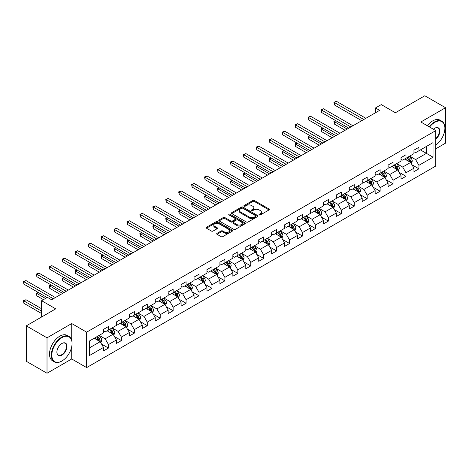 <?xml version="1.0" encoding="UTF-8"?>
<svg xmlns="http://www.w3.org/2000/svg" width="469" height="469" viewBox="0 0 469 469"><rect width="100%" height="100%" fill="white"/><g stroke="black" fill="none" stroke-linecap="round" stroke-linejoin="round"><path stroke-width="0.7" d="M259.246 214.931A0.803 0.463 0 0 0 260.383 214.931L269.03 209.942A1.149 0.662 0 0 0 269.37 209.467A1.149 0.662 0 0 0 269.03 208.998L254.38 200.539A1.149 0.662 0 0 0 252.75 200.539L244.103 205.533A0.803 0.463 0 0 0 243.868 205.862A0.803 0.463 0 0 0 244.103 206.19A0.803 0.463 0 0 0 245.24 206.19L246.36 205.545A3.682 2.128 0 0 1 251.572 205.545L252.791 206.249A3.682 2.128 0 0 1 253.87 207.755A3.682 2.128 0 0 1 252.791 209.256L251.671 209.907A0.803 0.463 0 0 0 251.437 210.235A0.803 0.463 0 0 0 251.671 210.563A0.803 0.463 0 0 0 252.814 210.563L253.934 209.919A3.682 2.128 0 0 1 259.14 209.919L260.359 210.622A3.682 2.128 0 0 1 261.438 212.123A3.682 2.128 0 0 1 260.359 213.63L259.246 214.274A0.803 0.463 0 0 0 259.005 214.603A0.803 0.463 0 0 0 259.246 214.931L259.246 214.274M217.018 233.339A1.149 0.662 0 0 0 216.684 233.814A1.149 0.662 0 0 0 217.018 234.283L221.128 236.657A1.149 0.662 0 0 0 222.757 236.657L232.36 231.111A1.149 0.662 0 0 0 232.7 230.642A1.149 0.662 0 0 0 232.36 230.168L217.71 221.714A1.149 0.662 0 0 0 216.086 221.714L206.477 227.254A1.149 0.662 0 0 0 206.143 227.729A1.149 0.662 0 0 0 206.477 228.198L211.443 231.065A1.149 0.662 0 0 0 213.073 231.065L217.182 228.69A1.149 0.662 0 0 0 217.516 228.221A1.149 0.662 0 0 0 217.182 227.752L214.72 226.328A3.078 1.776 0 0 1 213.817 225.073A3.078 1.776 0 0 1 215.717 223.432A3.078 1.776 0 0 1 219.076 223.813L228.72 229.382A3.078 1.776 0 0 1 229.622 230.642A3.078 1.776 0 0 1 227.723 232.284A3.078 1.776 0 0 1 224.364 231.897L222.757 230.971A1.149 0.662 0 0 0 221.128 230.971L217.018 233.339L217.018 234.283L221.128 231.926L221.128 230.971M435.765 148.802L445.55 143.151L445.55 107.723L424.82 95.758L395.379 112.753L381.285 104.61L375.481 107.964L379.626 110.356L51.578 299.755L47.433 297.358L41.63 300.711L41.63 316.991M71.728 340.365L71.728 323.551L47.017 337.815L26.287 325.849L55.723 308.848L41.63 300.711M71.728 323.551L86.654 332.163L435.765 130.611L435.765 166.038L86.654 367.596L86.654 332.163M445.55 107.723L420.84 121.993L435.765 130.611M246.442 222.042A1.149 0.662 0 0 0 248.072 222.042L257.674 216.496A1.149 0.662 0 0 0 258.014 216.027A1.149 0.662 0 0 0 257.674 215.552L243.024 207.099A1.149 0.662 0 0 0 241.394 207.099L231.792 212.639A1.149 0.662 0 0 0 231.457 213.114A1.149 0.662 0 0 0 231.792 213.583L246.442 222.042M229.306 215.107A0.803 0.463 0 0 1 230.127 215.218L230.127 214.263L245.017 222.863A1.149 0.662 0 0 1 245.357 223.332A1.149 0.662 0 0 1 245.017 223.801L235.415 229.347A1.149 0.662 0 0 1 233.785 229.347L219.134 220.887L223.244 218.531L223.244 217.575L219.134 219.949A1.149 0.662 0 0 0 218.8 220.418A1.149 0.662 0 0 0 219.134 220.887L219.134 219.949M223.244 218.531A1.149 0.662 0 0 1 224.874 218.531L224.874 217.575A1.149 0.662 0 0 0 223.244 217.575M224.874 217.575L230.818 221.005A1.149 0.662 0 0 0 232.442 221.005L235.168 219.433A1.149 0.662 0 0 0 235.508 218.964A1.149 0.662 0 0 0 235.168 218.49L228.983 214.919A0.803 0.463 0 0 1 228.749 214.591A0.803 0.463 0 0 1 229.247 214.163A0.803 0.463 0 0 1 230.127 214.263M47.017 337.815L47.017 373.242L26.287 361.277L26.287 325.849M101.538 344.064L108.462 348.062L108.462 344.568L116.423 339.972L116.423 343.466L121.401 340.594L121.401 337.1L129.362 332.503L129.362 335.997L134.333 333.125L134.333 329.631L142.295 325.035L142.295 328.529L147.272 325.656L147.272 322.162L155.233 317.566L155.233 321.06L160.21 318.187L160.21 314.693L168.172 310.097L168.172 313.591L173.143 310.718L173.143 307.224L181.104 302.628L181.104 306.122L186.082 303.25L186.082 299.755L194.043 295.159L194.043 298.653L199.014 295.781L199.014 292.287L206.976 287.69L206.976 291.185L211.953 288.312L211.953 284.818L219.914 280.222L219.914 283.716L224.891 280.843L224.891 277.349L232.853 272.753L232.853 276.247L237.824 273.374L237.824 269.88L245.785 265.284L245.785 268.778L250.763 265.905L250.763 262.411L258.724 257.815L258.724 261.309L263.695 258.437L263.695 254.943L271.657 250.346L271.657 253.84L276.634 250.968L276.634 247.474L284.595 242.878L284.595 246.372L289.572 243.499L289.572 240.005L297.528 235.409L297.528 238.903L302.505 236.03L302.505 232.536L310.466 227.94L310.466 231.434L315.444 228.561L315.444 225.067L323.405 220.471L323.405 223.965L328.376 221.092L328.376 217.598L336.337 213.002L336.337 216.496L341.315 213.624L341.315 210.13L349.276 205.533L349.276 209.027L354.253 206.155L354.253 202.661L362.209 198.065L362.209 201.564L367.186 198.692L367.186 195.192L375.147 190.596L375.147 194.096L380.125 191.223L380.125 187.723L388.086 183.127L388.086 186.627L393.057 183.754L393.057 180.254L401.018 175.658L401.018 179.158L405.996 176.285L405.996 172.785L413.957 168.189L413.957 171.689L418.934 168.817L418.934 165.323L433.028 157.179L433.028 142.629L426.397 146.457L426.397 153.351L433.028 157.179M108.462 348.062L103.491 350.935L103.491 347.441L89.391 355.578L89.391 341.022L103.491 332.884L103.491 329.39L108.462 326.518L108.462 330.012L116.423 325.416L116.423 321.922L121.401 319.049L121.401 322.543L129.362 317.947L129.362 314.453L134.333 311.58L134.333 315.074L142.295 310.478L142.295 306.984L147.272 304.111L147.272 307.605L155.233 303.009L155.233 299.515L160.21 296.643L160.21 300.137L168.172 295.54L168.172 292.046L173.143 289.174L173.143 292.668L181.104 288.072L181.104 284.577L186.082 281.705L186.082 285.199L194.043 280.603L194.043 277.109L199.014 274.236L199.014 277.73L206.976 273.134L206.976 269.64L211.953 266.767L211.953 270.261L219.914 265.665L219.914 262.171L224.891 259.298L224.891 262.792L232.853 258.196L232.853 254.702L237.824 251.83L237.824 255.324L245.785 250.727L245.785 247.233L250.763 244.361L250.763 247.855L258.724 243.259L258.724 239.765L263.695 236.892L263.695 240.386L271.657 235.79L271.657 232.296L276.634 229.423L276.634 232.917L284.595 228.327L284.595 224.827L289.572 221.954L289.572 225.454L297.528 220.858L297.528 217.358L302.505 214.485L302.505 217.985L310.466 213.389L310.466 209.889L315.444 207.017L315.444 210.517L323.405 205.92L323.405 202.42L328.376 199.548L328.376 203.048L336.337 198.451L336.337 194.952L341.315 192.085L341.315 195.579L349.276 190.983L349.276 187.489L354.253 184.616L354.253 188.11L362.209 183.514L362.209 180.02L367.186 177.147L367.186 180.641L375.147 176.045L375.147 172.551L380.125 169.678L380.125 173.172L388.086 168.576L388.086 165.082L393.057 162.21L393.057 165.704L401.018 161.107L401.018 157.613L405.996 154.741L405.996 158.235L413.957 153.639L413.957 150.144L418.934 147.272L418.934 150.766L433.028 142.629M107.137 330.78L113.105 334.227L105.144 338.823L99.176 335.376M103.491 330.967L105.144 331.929L108.462 330.012M105.144 338.823L108.462 344.568M113.105 334.227L116.423 339.972M120.076 323.311L126.044 326.758L118.082 331.354L112.114 327.907M116.423 323.499L118.082 324.46L121.401 322.543M118.082 331.354L121.401 337.1M126.044 326.758L129.362 332.503M133.008 315.842L138.982 319.289L131.021 323.886L125.047 320.438M129.362 316.03L131.021 316.991L134.333 315.074M131.021 323.886L134.333 329.631M138.982 319.289L142.295 325.035M145.947 308.373L151.915 311.821L143.954 316.417L137.986 312.97M142.295 308.561L143.954 309.522L147.272 307.605M143.954 316.417L147.272 322.162M151.915 311.821L155.233 317.566M158.88 300.905L164.853 304.352L156.892 308.948L150.918 305.501M155.233 301.098L156.892 302.054L160.21 300.137M156.892 308.948L160.21 314.693M164.853 304.352L168.172 310.097M171.818 293.436L177.786 296.883L169.825 301.479L163.857 298.032M168.172 293.629L169.825 294.585L173.143 292.668M169.825 301.479L173.143 307.224M177.786 296.883L181.104 302.628M184.751 285.967L190.725 289.414L182.763 294.01L176.795 290.563M181.104 286.16L182.763 287.116L186.082 285.199M182.763 294.01L186.082 299.755M190.725 289.414L194.043 295.159M197.689 278.498L203.663 281.945L195.702 286.541L189.728 283.094M194.043 278.692L195.702 279.647L199.014 277.73M195.702 286.541L199.014 292.287M203.663 281.945L206.976 287.69M210.628 271.029L216.596 274.476L208.635 279.073L202.667 275.625M206.976 271.223L208.635 272.178L211.953 270.261M208.635 279.073L211.953 284.818M216.596 274.476L219.914 280.222M223.561 263.56L229.534 267.008L221.573 271.604L215.599 268.157M219.914 263.754L221.573 264.709L224.891 262.792M221.573 271.604L224.891 277.349M229.534 267.008L232.853 272.753M236.499 256.092L242.467 259.539L234.506 264.135L228.538 260.688M232.853 256.285L234.506 257.241L237.824 255.324M234.506 264.135L237.824 269.88M242.467 259.539L245.785 265.284M249.432 248.623L255.406 252.07L247.444 256.666L241.476 253.219M245.785 248.816L247.444 249.772L250.763 247.855M247.444 256.666L250.763 262.411M255.406 252.07L258.724 257.815M262.37 241.154L268.344 244.601L260.383 249.197L254.409 245.75M258.724 241.347L260.383 242.303L263.695 240.386M260.383 249.197L263.695 254.943M268.344 244.601L271.657 250.346M275.309 233.685L281.277 237.132L273.316 241.728L267.348 238.281M271.657 233.879L273.316 234.834L276.634 232.917M273.316 241.728L276.634 247.474M281.277 237.132L284.595 242.878M288.242 226.216L294.215 229.663L286.254 234.26L280.28 230.812M284.595 226.41L286.254 227.365L289.572 225.454M286.254 234.26L289.572 240.005M294.215 229.663L297.528 235.409M301.18 218.747L307.148 222.195L299.187 226.791L293.219 223.344M297.528 218.941L299.187 219.897L302.505 217.985M299.187 226.791L302.505 232.536M307.148 222.195L310.466 227.94M314.113 211.279L320.087 214.726L312.125 219.322L306.157 215.875M310.466 211.472L312.125 212.428L315.444 210.517M312.125 219.322L315.444 225.067M320.087 214.726L323.405 220.471M327.051 203.81L333.019 207.257L325.064 211.853L319.09 208.406M323.405 204.003L325.064 204.959L328.376 203.048M325.064 211.853L328.376 217.598M333.019 207.257L336.337 213.002M339.99 196.341L345.958 199.788L337.997 204.384L332.029 200.937M336.337 196.534L337.997 197.49L341.315 195.579M337.997 204.384L341.315 210.13M345.958 199.788L349.276 205.533M352.923 188.872L358.896 192.319L350.935 196.916L344.961 193.468M349.276 189.066L350.935 190.021L354.253 188.11M350.935 196.916L354.253 202.661M358.896 192.319L362.209 198.065M365.861 181.403L371.829 184.85L363.868 189.447L357.9 186M362.209 181.597L363.868 182.552L367.186 180.641M363.868 189.447L367.186 195.192M371.829 184.85L375.147 190.596M378.794 173.935L384.768 177.382L376.806 181.978L370.832 178.531M375.147 174.128L376.806 175.084L380.125 173.172M376.806 181.978L380.125 187.723M384.768 177.382L388.086 183.127M391.732 166.466L397.7 169.913L389.745 174.509L383.771 171.062M388.086 166.659L389.745 167.615L393.057 165.704M389.745 174.509L393.057 180.254M397.7 169.913L401.018 175.658M404.671 159.003L410.639 162.45L402.678 167.04L396.71 163.593M401.018 159.19L402.678 160.152L405.996 158.235M402.678 167.04L405.996 172.785M410.639 162.45L413.957 168.189M420.423 149.904L426.397 153.351L415.616 159.577L409.642 156.13M413.957 151.722L415.616 152.683L418.934 150.766M415.616 159.577L418.934 165.323M47.017 373.242L71.728 358.978L86.654 367.596M375.481 107.964L375.481 112.753M89.391 347.916L100.173 341.696L94.199 338.249M100.173 341.696L103.491 347.441M412.005 164.818L418.934 168.817M399.072 172.287L405.996 176.285M386.134 179.756L393.057 183.754M373.201 187.225L380.125 191.223M360.262 194.694L367.186 198.692M347.324 202.162L354.253 206.155M334.391 209.631L341.315 213.624M321.453 217.1L328.376 221.092M308.52 224.563L315.444 228.561M295.581 232.032L302.505 236.03M282.643 239.501L289.572 243.499M269.71 246.97L276.634 250.968M256.772 254.438L263.695 258.437M243.839 261.907L250.763 265.905M230.9 269.376L237.824 273.374M217.968 276.845L224.891 280.843M205.029 284.314L211.953 288.312M192.091 291.782L199.014 295.781M179.158 299.251L186.082 303.25M166.219 306.72L173.143 310.718M153.287 314.189L160.21 318.187M140.348 321.658L147.272 325.656M127.41 329.127L134.333 333.125M114.477 336.595L121.401 340.594M71.728 358.978L71.728 346.626M259.562 215.048L260.359 214.585A3.682 2.128 0 0 0 261.438 213.084L261.438 212.123M253.87 207.755L253.87 208.711A3.682 2.128 0 0 1 252.791 210.218L251.994 210.675M269.03 208.998L269.03 209.942L254.38 201.5A1.149 0.662 0 0 0 252.75 201.5L244.425 206.307M257.663 216.502L243.024 208.054A1.149 0.662 0 0 0 241.394 208.054L231.809 213.588M255.64 216.356A0.803 0.463 0 0 0 255.875 216.027A0.803 0.463 0 0 0 255.64 215.699L242.778 208.271A0.803 0.463 0 0 0 241.641 208.271L240.462 208.951A3.682 2.128 0 0 0 239.383 210.458A3.682 2.128 0 0 0 240.462 211.959L249.25 217.036A3.682 2.128 0 0 0 254.462 217.036L255.64 216.356L255.64 217.311A0.803 0.463 0 0 0 255.875 216.983L255.875 216.027M239.383 210.458L239.383 211.413A3.682 2.128 0 0 0 240.462 212.92L240.462 211.959M255.64 217.311L254.462 217.991A3.682 2.128 0 0 1 249.25 217.991L240.462 212.92M224.874 218.531L230.818 221.966A1.149 0.662 0 0 0 232.442 221.966L235.168 220.389A1.149 0.662 0 0 0 235.508 219.92L235.508 218.964M230.127 215.218L245.006 223.813M236.98 224.569A3.078 1.776 0 0 0 240.339 224.95A3.078 1.776 0 0 0 242.239 223.308A3.078 1.776 0 0 0 241.336 222.054L237.935 220.09A1.149 0.662 0 0 0 236.312 220.09L233.585 221.667A1.149 0.662 0 0 0 233.245 222.136A1.149 0.662 0 0 0 233.585 222.605L236.98 224.569L236.98 225.525A3.078 1.776 0 0 0 240.339 225.911A3.078 1.776 0 0 0 242.239 224.264L242.239 223.308M233.245 222.136L233.245 223.092A1.149 0.662 0 0 0 233.585 223.561L233.585 222.605M236.98 225.525L233.585 223.561M229.622 230.642L229.622 231.598A3.078 1.776 0 0 1 227.723 233.24A3.078 1.776 0 0 1 224.364 232.853L222.757 231.926A1.149 0.662 0 0 0 221.128 231.926M213.817 225.073L213.817 226.029A3.078 1.776 0 0 0 214.72 227.283L214.72 226.328M217.182 227.752L217.182 228.69L214.72 227.283M232.348 231.117L217.71 222.669A1.149 0.662 0 0 0 216.086 222.669L206.495 228.204M411.295 163.581L412.28 161.096A3.107 1.794 -120 0 0 411.29 158.452L409.578 156.165M406.594 160.111L405.433 158.557M335.951 120.762L334.374 121.67L334.374 124.062L345.131 130.276M410.158 162.168L410.604 161.23A3.107 1.794 -120 0 0 409.713 159.36L408.001 157.074M407.221 157.525L409.12 160.058A1.583 0.915 60 0 1 409.408 160.539L410.604 161.23M407.004 157.648L408.716 159.935A3.107 1.794 60 0 1 409.607 161.805M334.374 124.062L333.916 121.407L347.201 129.075M333.916 121.407L335.769 120.656M363.786 119.501L334.374 102.523L336.449 101.322L365.861 118.305M361.716 120.697L334.374 104.915L334.374 102.523L333.916 102.26L336.449 101.322M334.374 104.915L333.916 102.26M435.765 145.109A14.305 8.26 120 0 0 444.888 128.219A14.305 8.26 120 0 0 434.769 122.374A14.305 8.26 120 0 0 429.575 127.035M429.141 126.788A14.656 8.465 -60 0 1 434.523 121.946A14.656 8.465 -60 0 1 441.851 121.219A14.656 8.465 -60 0 1 444.888 127.931A14.656 8.465 -60 0 1 444.888 128.072M433.385 129.239A7.152 4.133 -60 0 1 434.769 128.213L434.769 128.213A7.152 4.133 -60 0 1 439.805 130.575A7.152 4.133 -60 0 1 435.765 139.211M427.318 125.733A14.656 8.465 -60 0 1 432.699 120.891A14.656 8.465 -60 0 1 440.028 120.164L441.851 121.219M435.765 138.56A6.801 3.928 120 0 0 439.166 132.668A6.801 3.928 120 0 0 437.923 128.025A6.801 3.928 120 0 0 434.646 128.289M61.697 361.13L61.943 360.989A14.305 8.26 120 0 0 72.062 343.466A14.305 8.26 120 0 0 61.943 337.621A14.305 8.26 120 0 0 51.825 355.144A14.305 8.26 120 0 0 61.943 360.989L61.697 361.13A14.656 8.465 -60 0 1 54.363 361.857A14.656 8.465 -60 0 1 52.118 350.109A14.656 8.465 -60 0 1 61.697 337.193A14.656 8.465 -60 0 1 69.025 336.466A14.656 8.465 -60 0 1 72.062 343.179A14.656 8.465 -60 0 1 72.062 343.326M61.943 355.144A7.152 4.133 -60 0 1 56.884 352.225A7.152 4.133 -60 0 1 61.943 343.466L61.943 343.466A7.152 4.133 -60 0 1 67.003 346.386A7.152 4.133 -60 0 1 61.943 355.144M56.884 352.078A6.801 3.928 120 0 0 58.291 355.051A6.801 3.928 120 0 0 61.697 354.716A6.801 3.928 120 0 0 66.141 348.725A6.801 3.928 120 0 0 65.097 343.273A6.801 3.928 120 0 0 61.82 343.543M54.363 361.857L52.54 360.802A14.656 8.465 -60 0 1 50.294 349.059A14.656 8.465 -60 0 1 59.868 336.138A14.656 8.465 -60 0 1 67.202 335.411L69.025 336.466M398.357 171.05L399.342 168.564A3.107 1.794 -120 0 0 398.351 165.92L396.639 163.634M393.655 167.58L392.494 166.026M323.012 128.23L321.435 129.139L321.435 131.531L332.193 137.745M397.22 169.637L397.665 168.699A3.107 1.794 -120 0 0 396.78 166.829L395.068 164.543M394.288 164.994L396.188 167.527A1.583 0.915 60 0 1 396.475 168.008L397.665 168.699M394.071 165.117L395.783 167.404A3.107 1.794 60 0 1 396.674 169.274M321.435 131.531L320.984 128.875L334.268 136.543M320.984 128.875L322.83 128.125M385.424 178.519L386.409 176.033A3.107 1.794 -120 0 0 385.418 173.389L383.706 171.103M380.722 175.048L379.556 173.495M310.079 135.699L308.502 136.608L308.502 139L319.254 145.214M384.287 177.106L384.732 176.168A3.107 1.794 -120 0 0 383.841 174.298L382.129 172.012M381.35 172.463L383.249 174.996A1.583 0.915 60 0 1 383.536 175.476L384.732 176.168M381.133 172.586L382.845 174.873A3.107 1.794 60 0 1 383.736 176.743M308.502 139L308.045 136.344L321.329 144.012M308.045 136.344L309.898 135.594M350.853 126.97L321.435 109.992L323.51 108.79L352.923 125.774M348.778 128.166L321.435 112.384L321.435 109.992L320.984 109.728L323.51 108.79M321.435 112.384L320.984 109.728M337.915 134.439L308.502 117.455L310.572 116.259L339.99 133.243M335.839 135.635L308.502 119.853L308.502 117.455L308.045 117.197L310.572 116.259M308.502 119.853L308.045 117.197M372.486 185.988L373.471 183.502A3.107 1.794 -120 0 0 372.48 180.858L370.768 178.572M367.784 182.517L366.623 180.964M297.141 143.168L295.564 144.077L295.564 146.469L306.321 152.683M371.348 184.575L371.794 183.637A3.107 1.794 -120 0 0 370.903 181.767L369.191 179.48M368.417 179.932L370.311 182.464A1.583 0.915 60 0 1 370.604 182.945L371.794 183.637M368.2 180.055L369.912 182.341A3.107 1.794 60 0 1 370.797 184.211M295.564 146.469L295.107 143.813L308.391 151.481M295.107 143.813L296.959 143.063M359.547 193.457L360.538 190.971A3.107 1.794 -120 0 0 359.541 188.327L357.835 186.041M354.851 189.986L353.685 188.432M284.202 150.637L282.631 151.546L282.631 153.938L293.383 160.152M358.416 192.044L358.855 191.106A3.107 1.794 -120 0 0 357.97 189.236L356.258 186.949M355.479 187.401L357.378 189.933A1.583 0.915 60 0 1 357.665 190.414L358.855 191.106M355.262 187.524L356.973 189.81A3.107 1.794 60 0 1 357.865 191.68M282.631 153.938L282.174 151.282L295.458 158.95M282.174 151.282L284.021 150.531M346.614 200.925L347.599 198.44A3.107 1.794 -120 0 0 346.609 195.796L344.897 193.509M341.913 197.455L340.752 195.901M271.27 158.106L269.693 159.014L269.693 161.406L280.45 167.615M345.477 199.513L345.923 198.575A3.107 1.794 -120 0 0 345.032 196.704L343.32 194.418M342.54 194.87L344.439 197.402A1.583 0.915 60 0 1 344.727 197.883L345.923 198.575M342.323 194.993L344.035 197.279A3.107 1.794 60 0 1 344.926 199.149M269.693 161.406L269.235 158.751L282.52 166.419M269.235 158.751L271.088 158M324.976 141.908L295.564 124.924L297.639 123.728L327.051 140.712M322.906 143.104L295.564 127.322L295.564 124.924L295.107 124.666L297.639 123.728M295.564 127.322L295.107 124.666M312.043 149.377L282.631 132.393L284.701 131.197L314.113 148.181M309.968 150.572L282.631 134.791L282.631 132.393L282.174 132.129L284.701 131.197M282.631 134.791L282.174 132.129M299.105 156.845L269.693 139.862L271.768 138.666L301.18 155.649M297.035 158.041L269.693 142.259L269.693 139.862L269.235 139.598L271.768 138.666M269.693 142.259L269.235 139.598M333.676 208.394L334.661 205.909A3.107 1.794 -120 0 0 333.67 203.265L331.958 200.978M328.974 204.924L327.813 203.37M258.331 165.575L256.754 166.483L256.754 168.875L267.512 175.084M332.539 206.981L332.984 206.043A3.107 1.794 -120 0 0 332.099 204.173L330.387 201.887M329.607 202.338L331.507 204.871A1.583 0.915 60 0 1 331.794 205.352L332.984 206.043M329.39 202.461L331.102 204.748A3.107 1.794 60 0 1 331.993 206.618M256.754 168.875L256.303 166.219L269.587 173.888M256.303 166.219L258.149 165.469M286.172 164.314L256.754 147.33L258.829 146.135L288.242 163.118M284.097 165.51L256.754 149.728L256.754 147.33L256.303 147.067L258.829 146.135M256.754 149.728L256.303 147.067M320.743 215.863L321.728 213.377A3.107 1.794 -120 0 0 320.737 210.733L319.026 208.447M316.042 212.393L314.881 210.839M245.398 173.043L243.821 173.952L243.821 176.344L254.573 182.552M319.606 214.45L320.051 213.512A3.107 1.794 -120 0 0 319.16 211.642L317.449 209.356M316.669 209.807L318.568 212.34A1.583 0.915 60 0 1 318.856 212.82L320.051 213.512M316.452 209.93L318.164 212.217A3.107 1.794 60 0 1 319.055 214.087M243.821 176.344L243.364 173.688L256.649 181.356M243.364 173.688L245.217 172.938M273.234 171.783L243.821 154.799L245.891 153.603L275.309 170.587M271.158 172.979L243.821 157.197L243.821 154.799L243.364 154.536L245.891 153.603M243.821 157.197L243.364 154.536M307.805 223.332L308.79 220.846A3.107 1.794 -120 0 0 307.799 218.202L306.087 215.916M303.103 219.861L301.942 218.308M232.46 180.512L230.883 181.421L230.883 183.813L241.641 190.021M306.667 221.919L307.113 220.981A3.107 1.794 -120 0 0 306.222 219.111L304.51 216.825M303.736 217.276L305.636 219.809A1.583 0.915 60 0 1 305.923 220.289L307.113 220.981M303.519 217.399L305.231 219.685A3.107 1.794 60 0 1 306.116 221.556M230.883 183.813L230.426 181.157L243.71 188.825M230.426 181.157L232.278 180.407M260.295 179.252L230.883 162.268L232.958 161.072L262.37 178.056M258.226 180.448L230.883 164.666L230.883 162.268L230.426 162.004L232.958 161.072M230.883 164.666L230.426 162.004M294.866 230.801L295.857 228.315A3.107 1.794 -120 0 0 294.866 225.665L293.154 223.385M290.17 227.33L289.004 225.777M219.521 187.981L217.95 188.89L217.95 191.282L228.702 197.49M293.735 229.388L294.18 228.444A3.107 1.794 -120 0 0 293.289 226.58L291.577 224.293M290.798 224.745L292.697 227.277A1.583 0.915 60 0 1 292.984 227.758L294.18 228.444M290.581 224.868L292.293 227.154A3.107 1.794 60 0 1 293.184 229.019M217.95 191.282L217.493 188.626L230.777 196.294M217.493 188.626L219.34 187.876M247.362 186.721L217.95 169.737L220.02 168.541L249.432 185.525M245.287 187.917L217.95 172.135L217.95 169.737L217.493 169.473L220.02 168.541M217.95 172.135L217.493 169.473M281.933 238.27L282.918 235.784A3.107 1.794 -120 0 0 281.928 233.134L280.216 230.854M277.232 234.799L276.071 233.245M206.589 195.45L205.012 196.359L205.012 198.75L215.769 204.959M280.796 236.857L281.242 235.913A3.107 1.794 -120 0 0 280.351 234.049L278.639 231.762M277.859 232.214L279.759 234.746A1.583 0.915 60 0 1 280.046 235.227L281.242 235.913M277.648 232.337L279.354 234.623A3.107 1.794 60 0 1 280.245 236.487M205.012 198.75L204.554 196.095L217.839 203.763M204.554 196.095L206.407 195.344M234.424 194.189L205.012 177.206L207.087 176.01L236.499 192.994M232.354 195.385L205.012 179.604L205.012 177.206L204.554 176.942L207.087 176.01M205.012 179.604L204.554 176.942M268.995 245.738L269.986 243.253A3.107 1.794 -120 0 0 268.989 240.603L267.277 238.322M264.293 242.268L263.132 240.714M193.65 202.919L192.079 203.827L192.079 206.219L202.831 212.428M267.858 244.326L268.303 243.382A3.107 1.794 -120 0 0 267.418 241.517L265.706 239.231M264.926 239.682L266.826 242.215A1.583 0.915 60 0 1 267.113 242.696L268.303 243.382M264.709 239.806L266.421 242.092A3.107 1.794 60 0 1 267.312 243.956M192.079 206.219L191.622 203.564L204.906 211.232M191.622 203.564L193.468 202.813M221.491 201.658L192.079 184.675L194.148 183.479L223.561 200.462M219.416 202.854L192.079 187.067L192.079 184.675L191.622 184.411L194.148 183.479M192.079 187.067L191.622 184.411M256.062 253.207L257.047 250.722A3.107 1.794 -120 0 0 256.056 248.072L254.345 245.791M251.361 249.737L250.2 248.183M180.717 210.388L179.14 211.296L179.14 213.688L189.892 219.897M254.925 251.794L255.371 250.851A3.107 1.794 -120 0 0 254.479 248.986L252.768 246.7M251.988 247.145L253.887 249.684A1.583 0.915 60 0 1 254.175 250.165L255.371 250.851M251.771 247.274L253.483 249.561A3.107 1.794 60 0 1 254.374 251.425M179.14 213.688L178.683 211.032L191.968 218.701M178.683 211.032L180.536 210.282M208.553 209.127L179.14 192.143L181.216 190.947L210.628 207.931M206.477 210.323L179.14 194.535L179.14 192.143L178.683 191.88L181.216 190.947M179.14 194.535L178.683 191.88M243.124 260.676L244.109 258.19A3.107 1.794 -120 0 0 243.118 255.541L241.406 253.26M238.422 257.205L237.261 255.652M167.779 217.856L166.202 218.765L166.202 221.157L176.96 227.365M241.986 259.263L242.432 258.319A3.107 1.794 -120 0 0 241.541 256.455L239.829 254.169M239.055 254.614L240.955 257.153A1.583 0.915 60 0 1 241.242 257.633L242.432 258.319M238.838 254.743L240.55 257.024A3.107 1.794 60 0 1 241.435 258.894M166.202 221.157L165.75 218.501L179.029 226.169M165.75 218.501L167.597 217.751M195.614 216.596L166.202 199.612L168.277 198.416L197.689 215.4M193.545 217.792L166.202 202.004L166.202 199.612L165.75 199.348L168.277 198.416M166.202 202.004L165.75 199.348M230.185 268.145L231.176 265.659A3.107 1.794 -120 0 0 230.185 263.009L228.473 260.729M225.489 264.674L224.323 263.121M154.846 225.319L153.269 226.234L153.269 228.626L164.021 234.834M229.054 266.732L229.499 265.788A3.107 1.794 -120 0 0 228.608 263.918L226.896 261.638M226.117 262.083L228.016 264.622A1.583 0.915 60 0 1 228.303 265.102L229.499 265.788M225.9 262.212L227.612 264.493A3.107 1.794 60 0 1 228.503 266.363M153.269 228.626L152.812 225.97L166.096 233.638M152.812 225.97L154.659 225.22M182.681 224.065L153.269 207.081L155.339 205.885L184.757 222.869M180.606 225.261L153.269 209.473L153.269 207.081L152.812 206.817L155.339 205.885M153.269 209.473L152.812 206.817M217.253 275.614L218.237 273.128A3.107 1.794 -120 0 0 217.247 270.478L215.535 268.198M212.551 272.143L211.39 270.59M141.908 232.788L140.331 233.703L140.331 236.095L151.088 242.303M216.115 274.201L216.561 273.257A3.107 1.794 -120 0 0 215.67 271.387L213.958 269.106M213.178 269.552L215.078 272.09A1.583 0.915 60 0 1 215.365 272.571L216.561 273.257M212.967 269.681L214.673 271.961A3.107 1.794 60 0 1 215.564 273.832M140.331 236.095L139.873 233.439L153.158 241.107M139.873 233.439L141.726 232.683M169.743 231.534L140.331 214.55L142.406 213.354L171.818 230.332M167.673 232.73L140.331 216.942L140.331 214.55L139.873 214.286L142.406 213.354M140.331 216.942L139.873 214.286M204.314 283.083L205.305 280.597A3.107 1.794 -120 0 0 204.308 277.947L202.596 275.666M199.618 279.612L198.451 278.058M128.969 240.257L127.398 241.172L127.398 243.563L138.15 249.772M203.177 281.67L203.622 280.726A3.107 1.794 -120 0 0 202.737 278.856L201.025 276.575M200.245 277.021L202.145 279.559A1.583 0.915 60 0 1 202.432 280.04L203.622 280.726M200.029 277.15L201.74 279.43A3.107 1.794 60 0 1 202.631 281.3M127.398 243.563L126.941 240.908L140.225 248.576M126.941 240.908L128.787 240.151M156.81 239.002L127.398 222.019L129.467 220.823L158.88 237.801M154.735 240.198L127.398 224.411L127.398 222.019L126.941 221.755L129.467 220.823M127.398 224.411L126.941 221.755M191.381 290.546L192.366 288.066A3.107 1.794 -120 0 0 191.375 285.416L189.664 283.129M186.68 287.081L185.519 285.527M116.036 247.726L114.459 248.64L114.459 251.032L125.211 257.241M190.244 289.139L190.69 288.195A3.107 1.794 -120 0 0 189.798 286.325L188.087 284.044M187.307 284.49L189.206 287.028A1.583 0.915 60 0 1 189.494 287.509L190.69 288.195M187.09 284.619L188.802 286.899A3.107 1.794 60 0 1 189.693 288.769M114.459 251.032L114.002 248.377L127.287 256.045M114.002 248.377L115.855 247.62M143.872 246.471L114.459 229.488L116.535 228.292L145.947 245.269M141.796 247.667L114.459 231.879L114.459 229.488L114.002 229.224L116.535 228.292M114.459 231.879L114.002 229.224M178.443 298.014L179.428 295.534A3.107 1.794 -120 0 0 178.437 292.885L176.725 290.598M173.741 294.544L172.58 292.996M103.098 255.195L101.521 256.109L101.521 258.501L112.279 264.709M177.305 296.607L177.751 295.663A3.107 1.794 -120 0 0 176.86 293.793L175.148 291.513M174.374 291.958L176.274 294.497A1.583 0.915 60 0 1 176.561 294.978L177.751 295.663M174.157 292.087L175.869 294.368A3.107 1.794 60 0 1 176.754 296.238M101.521 258.501L101.07 255.845L114.354 263.514M101.07 255.845L102.916 255.089M130.939 253.94L101.521 236.956L103.596 235.76L133.008 252.738M128.864 255.136L101.521 239.348L101.521 236.956L101.07 236.693L103.596 235.76M101.521 239.348L101.07 236.693M165.51 305.483L166.495 303.003A3.107 1.794 -120 0 0 165.504 300.353L163.792 298.067M160.808 302.013L159.642 300.465M90.165 262.663L88.588 263.578L88.588 265.97L99.34 272.178M164.373 304.07L164.818 303.132A3.107 1.794 -120 0 0 163.927 301.262L162.215 298.982M161.436 299.427L163.335 301.966A1.583 0.915 60 0 1 163.622 302.446L164.818 303.132M161.219 299.556L162.931 301.837A3.107 1.794 60 0 1 163.822 303.707M88.588 265.97L88.131 263.314L101.415 270.982M88.131 263.314L89.978 262.558M118 261.409L88.588 244.425L90.658 243.229L120.076 260.207M115.925 262.605L88.588 246.817L88.588 244.425L88.131 244.161L90.658 243.229M88.588 246.817L88.131 244.161M152.572 312.952L153.556 310.466A3.107 1.794 -120 0 0 152.566 307.822L150.854 305.536M147.87 309.481L146.709 307.934M77.227 270.132L75.65 271.041L75.65 273.439L86.407 279.647M151.434 311.539L151.88 310.601A3.107 1.794 -120 0 0 150.989 308.731L149.277 306.45M148.503 306.896L150.397 309.434A1.583 0.915 60 0 1 150.684 309.915L151.88 310.601M148.286 307.025L149.998 309.306A3.107 1.794 60 0 1 150.883 311.176M75.65 273.439L75.192 270.783L88.477 278.451M75.192 270.783L77.045 270.027M105.062 268.872L75.65 251.894L77.725 250.698L107.137 267.676M102.992 270.074L75.65 254.286L75.65 251.894L75.192 251.63L77.725 250.698M75.65 254.286L75.192 251.63M139.633 320.421L140.624 317.935A3.107 1.794 -120 0 0 139.627 315.291L137.915 313.005M134.937 316.95L133.771 315.403M64.288 277.601L62.717 278.51L62.717 280.908L73.469 287.116M138.502 319.008L138.941 318.07A3.107 1.794 -120 0 0 138.056 316.2L136.344 313.919M135.564 314.365L137.464 316.903A1.583 0.915 60 0 1 137.751 317.384L138.941 318.07M135.348 314.494L137.059 316.774A3.107 1.794 60 0 1 137.95 318.644M62.717 280.908L62.26 278.252L75.544 285.92M62.26 278.252L64.106 277.496M92.129 276.341L62.717 259.363L64.786 258.167L94.199 275.145M90.054 277.542L62.717 261.755L62.717 259.363L62.26 259.099L64.786 258.167M62.717 261.755L62.26 259.099M126.7 327.89L127.685 325.404A3.107 1.794 -120 0 0 126.694 322.76L124.983 320.474M121.999 324.419L120.838 322.871M51.355 285.07L49.778 285.979L49.778 288.376L60.536 294.585M125.563 326.477L126.009 325.539A3.107 1.794 -120 0 0 125.117 323.669L123.406 321.382M122.626 321.834L124.525 324.366A1.583 0.915 60 0 1 124.813 324.853L126.009 325.539M122.409 321.957L124.121 324.243A3.107 1.794 60 0 1 125.012 326.113M49.778 288.376L49.321 285.715L62.606 293.389M49.321 285.715L51.174 284.964M79.191 283.809L49.778 266.832L51.854 265.636L81.266 282.614M77.121 285.011L49.778 269.224L49.778 266.832L49.321 266.568L51.854 265.636M49.778 269.224L49.321 266.568M113.762 335.358L114.747 332.873A3.107 1.794 -120 0 0 113.756 330.229L112.044 327.942M109.06 331.888L107.899 330.34M38.417 292.539L36.84 293.447L36.84 295.845L43.453 299.662M112.624 333.946L113.07 333.008A3.107 1.794 -120 0 0 112.179 331.137L110.473 328.851M109.693 329.302L111.593 331.835A1.583 0.915 60 0 1 111.88 332.316L113.07 333.008M109.476 329.426L111.188 331.712A3.107 1.794 60 0 1 112.073 333.582M36.84 295.845L36.389 293.184L45.522 298.46M36.389 293.184L38.235 292.433M66.258 291.278L36.84 274.301L38.915 273.105L68.327 290.082M64.183 292.48L36.84 276.692L36.84 274.301L36.389 274.037L38.915 273.105M36.84 276.692L36.389 274.037M100.829 342.827L101.814 340.342A3.107 1.794 -120 0 0 100.823 337.698L99.111 335.411M96.127 339.357L94.961 337.809M41.63 308.754L25.977 299.72L23.907 300.916L23.907 303.314L41.63 313.544M99.692 341.414L100.137 340.476A3.107 1.794 -120 0 0 99.246 338.606L97.534 336.32M96.755 336.771L98.654 339.304A1.583 0.915 60 0 1 98.941 339.785L100.137 340.476M96.538 336.894L98.25 339.181A3.107 1.794 60 0 1 99.141 341.051M23.907 303.314L23.45 300.652L41.63 311.146M23.45 300.652L25.977 299.72M53.319 298.747L23.907 281.769L25.977 280.573L55.395 297.551M47.099 297.551L23.907 284.161L23.907 281.769L23.45 281.506L25.977 280.573M23.907 284.161L23.45 281.506M260.359 214.585L260.359 213.63M251.671 210.563L251.671 209.907M252.791 210.218L252.791 209.256M244.103 206.19L244.103 205.533M252.75 201.5L252.75 200.539M254.38 201.5L254.38 200.539M231.792 213.583L231.792 212.639M241.394 208.054L241.394 207.099M243.024 208.054L243.024 207.099M257.674 216.496L257.674 215.552M249.25 217.991L249.25 217.036M254.462 217.991L254.462 217.036M230.818 221.966L230.818 221.005M232.442 221.966L232.442 221.005M235.168 220.389L235.168 219.433M245.017 223.801L245.017 222.863M222.757 231.926L222.757 230.971M224.364 232.853L224.364 231.897M206.477 228.198L206.477 227.254M216.086 222.669L216.086 221.714M217.71 222.669L217.71 221.714M232.36 231.111L232.36 230.168M410.334 162.268L412.263 161.154M409.713 159.36L411.29 158.452M407.502 160.638L408.716 159.935M397.395 169.737L399.324 168.623M396.78 166.829L398.351 165.92M394.564 168.107L395.783 167.404M384.463 177.206L386.386 176.092M383.841 174.298L385.418 173.389M381.631 175.576L382.845 174.873M371.524 184.675L373.453 183.561M370.903 181.767L372.48 180.858M368.693 183.045L369.912 182.341M358.586 192.143L360.514 191.03M357.97 189.236L359.541 188.327M355.76 190.514L356.973 189.81M345.653 199.612L347.582 198.498M345.032 196.704L346.609 195.796M342.821 197.977L344.035 197.279M332.714 207.081L334.643 205.967M332.099 204.173L333.67 203.265M329.889 205.445L331.102 204.748M319.782 214.55L321.705 213.436M319.16 211.642L320.737 210.733M316.95 212.914L318.164 212.217M306.843 222.019L308.772 220.905M306.222 219.111L307.799 218.202M304.012 220.383L305.231 219.685M293.905 229.488L295.833 228.374M293.289 226.58L294.866 225.665M291.079 227.852L292.293 227.154M280.972 236.956L282.901 235.843M280.351 234.049L281.928 233.134M278.14 235.321L279.354 234.623M268.034 244.425L269.962 243.311M267.418 241.517L268.989 240.603M265.208 242.79L266.421 242.092M255.101 251.894L257.024 250.78M254.479 248.986L256.056 248.072M252.269 250.258L253.483 249.561M242.162 259.363L244.091 258.249M241.541 256.455L243.118 255.541M239.331 257.727L240.55 257.024M229.224 266.832L231.153 265.718M228.608 263.918L230.185 263.009M226.398 265.196L227.612 264.493M216.291 274.301L218.22 273.187M215.67 271.387L217.247 270.478M213.459 272.665L214.673 271.961M203.353 281.769L205.281 280.655M202.737 278.856L204.308 277.947M200.527 280.134L201.74 279.43M190.42 289.238L192.343 288.124M189.798 286.325L191.375 285.416M187.588 287.603L188.802 286.899M177.481 296.707L179.41 295.593M176.86 293.793L178.437 292.885M174.65 295.071L175.869 294.368M164.543 304.176L166.472 303.062M163.927 301.262L165.504 300.353M161.717 302.54L162.931 301.837M151.61 311.645L153.539 310.531M150.989 308.731L152.566 307.822M148.779 310.009L149.998 309.306M138.672 319.113L140.6 318M138.056 316.2L139.627 315.291M135.846 317.478L137.059 316.774M125.739 326.582L127.668 325.468M125.117 323.669L126.694 322.76M122.907 324.947L124.121 324.243M112.8 334.045L114.729 332.937M112.179 331.137L113.756 330.229M109.969 332.415L111.188 331.712M99.862 341.514L101.791 340.406M99.246 338.606L100.823 337.698M97.036 339.884L98.25 339.181"/></g></svg>
